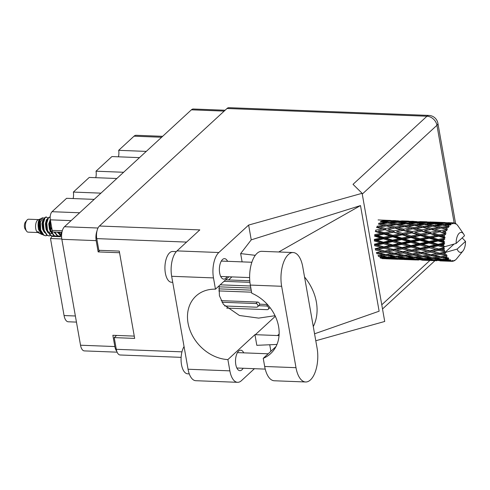 <?xml version="1.0" encoding="UTF-8"?>
<svg xmlns="http://www.w3.org/2000/svg" width="490" height="490" viewBox="0 0 490 490"><rect width="100%" height="100%" fill="white"/><g stroke="black" fill="none" stroke-linecap="round" stroke-linejoin="round"><path stroke-width="0.73" d="M61.587 235.378L60.938 235.353L59.498 236.682M61.017 232.291A10.014 4.673 -87.8 0 1 60.938 235.353M61.789 238.955L50.482 238.52A6.162 2.873 92.2 0 0 51.75 236.382L61.587 236.762M100.952 193.146L73.353 192.074L89.247 177.435L116.847 178.501M123.615 172.272L96.016 171.2L111.91 156.561L139.509 157.627M146.277 151.398L118.678 150.326L134.033 136.183A10.48 4.888 -87.8 0 1 136.122 135.289L162.643 136.318M117.122 352.169L84.347 350.901A9.555 4.453 -87.8 0 1 80.525 345.217L61.85 239.31A9.555 4.453 -87.8 0 1 64.502 226.717L191.406 109.821A9.555 4.453 -87.8 0 1 193.317 109.007L225.118 110.238M134.26 336.109L112.859 335.283L114.85 346.546A9.555 4.453 92.2 0 0 116.749 351.183M96.965 231.072A9.555 4.453 92.2 0 0 96.175 240.639L98.159 251.909L119.554 252.736M231.905 276.899L228.591 279.955M99.862 250.341L98.159 251.909M71.111 220.635L50.335 219.826A6.162 2.873 -87.8 0 1 52.044 211.704L66.591 198.309L94.19 199.375M50.482 238.52L64.067 315.554L75.368 315.989M50.335 219.826L52.197 230.392L62.297 230.784M61.924 232.327L52.363 231.96A6.162 2.873 92.2 0 0 52.197 230.392M73.353 192.074A7.705 3.595 -87.8 0 1 73.102 198.56M96.016 171.2A7.705 3.595 -87.8 0 1 95.764 177.686M118.678 150.326A7.705 3.595 -87.8 0 1 118.427 156.812M76.446 322.102L68.263 321.789A10.48 4.888 -87.8 0 1 64.067 315.554M224.659 305.974L256.503 307.206A2.003 1.605 -132.6 0 0 257.538 306.85A2.003 1.605 -132.6 0 0 257.746 304.835A2.003 1.605 -132.6 0 0 255.86 303.549L222.001 302.238M257.538 306.85L259.161 305.356A2.003 1.605 -132.6 0 0 259.369 303.341A2.003 1.605 -132.6 0 0 257.483 302.048L221.155 300.646M293.13 252.54L261.801 251.327A24.041 11.209 92.2 0 0 256.999 253.379A24.041 11.209 92.2 0 0 250.317 285.07L251.756 293.204A38.52 30.907 -132.6 0 1 270.658 353.602A38.52 30.907 -132.6 0 1 263.24 358.337L264.674 366.471A24.041 11.209 92.2 0 0 274.296 380.767L305.625 381.98A24.041 11.209 92.2 0 0 317.104 348.243L302.753 266.842A24.041 11.209 92.2 0 0 293.13 252.54A24.041 11.209 92.2 0 0 288.322 254.592A24.041 11.209 92.2 0 0 281.646 286.283L295.997 367.684A24.041 11.209 92.2 0 0 305.625 381.98M189.269 373.882L187.67 373.815A15.411 7.185 -87.8 0 1 181.325 363.494A15.411 7.185 -87.8 0 1 184.05 346.54M172.725 282.32L171.531 282.277A15.411 7.185 -87.8 0 1 164.983 269.929A15.411 7.185 -87.8 0 1 169.644 252.797A15.411 7.185 -87.8 0 1 172.719 251.48L176.308 251.621M243.744 352.855A10.247 4.777 92.2 0 0 240.694 350.191A10.247 4.777 92.2 0 0 238.648 351.067A10.247 4.777 92.2 0 0 235.549 362.459A10.247 4.777 92.2 0 0 239.898 370.673A10.247 4.777 92.2 0 0 241.95 369.797A10.247 4.777 92.2 0 0 243.15 368.253M227.599 261.317A10.247 4.777 92.2 0 0 224.549 258.653A10.247 4.777 92.2 0 0 222.503 259.529A10.247 4.777 92.2 0 0 219.41 270.921A10.247 4.777 92.2 0 0 223.758 279.129A10.247 4.777 92.2 0 0 225.804 278.259A10.247 4.777 92.2 0 0 227.005 276.709M275.98 346.595L263.24 358.337M188.056 369.24L229.871 370.857A19.263 8.985 92.2 0 0 237.577 382.316L195.767 380.699A19.263 8.985 -87.8 0 1 188.056 369.24L171.665 276.293A19.263 8.985 -87.8 0 1 177.013 250.898L218.828 252.515L248.632 225.063L362.116 193.305L353.021 184.338L426.955 116.234L227.005 108.498L99.427 226.013L199.81 229.896L177.013 250.898M218.828 252.515A19.263 8.985 92.2 0 0 213.481 277.91L171.665 276.293M228.916 276.789L215.465 289.18L213.481 277.91M242.103 261.874L240.645 253.593L251.241 239.849L248.632 225.063M229.871 370.857L227.881 359.587L254.941 334.664L256.821 345.321L276.973 344.446M237.577 382.316A19.263 8.985 92.2 0 0 241.429 380.675L254.439 368.688M270.89 351.287L269.739 344.764M251.241 239.849L360.499 205.579L379.125 311.205L314.562 333.8M315.787 340.752L384.717 321.465L362.116 193.305M181.129 357.351L120.117 354.987A9.555 4.453 -87.8 0 1 116.295 349.303L114.231 337.616L134.664 338.406L119.266 251.088L98.833 250.298L96.775 238.612A9.555 4.453 -87.8 0 1 99.427 226.013M227.005 108.498A9.555 4.453 -87.8 0 1 228.916 107.684L428.866 115.42A9.555 4.453 92.2 0 0 426.955 116.234A9.555 7.668 47.4 0 1 436.939 125.293L362.257 194.089M114.231 337.616L116.608 335.423M215.465 289.18A38.52 30.907 -132.6 0 0 195.982 296.064A38.52 30.907 -132.6 0 0 191.896 334.59A38.52 30.907 -132.6 0 0 227.881 359.587M219.104 285.823L219.416 295.721L223.434 304.425L239.469 315.493L258.647 318.114L275.055 315.707M279.061 335.564A38.52 30.907 47.4 0 1 277.512 335.54L255.351 334.682A38.52 30.907 47.4 0 1 254.941 334.664M313.288 326.585A47.769 38.33 -132.6 0 0 304.541 276.991M255.278 255.327L240.645 253.593M360.499 205.579L278.73 251.983M226.699 308.106L267.16 309.668A2.003 1.605 -132.6 0 0 268.195 309.312A2.003 1.605 -132.6 0 0 268.404 307.297A2.003 1.605 -132.6 0 0 266.511 306.011L258.775 305.711M267.436 304.486L259.602 304.186M268.195 309.312L269.819 307.818A2.003 1.605 -132.6 0 0 270.027 307.573M218.785 290.919L251.572 292.187M218.969 286.828L250.843 288.059M218.797 288.867L251.211 290.123M220.194 284.825L250.482 285.995M249.925 282.338L223.979 281.334M249.778 280.77L225.608 279.839M61.856 232.719L61.397 232.309M38.502 219.6L28.622 219.214A6.474 3.02 92.2 0 0 26.993 220.126L25.443 222.031A4.159 1.942 92.2 0 0 24.5 227.287A4.159 1.942 92.2 0 0 25.168 229.093L26.564 231.115A6.474 3.02 92.2 0 0 28.12 232.15L38 232.53M26.993 220.126A6.474 3.02 92.2 0 0 25.529 228.297A6.474 3.02 92.2 0 0 26.564 231.115M40.713 218.84L38.171 219.74A6.474 3.02 92.2 0 0 35.745 228.695A6.474 3.02 92.2 0 0 37.681 232.364L39.359 233.252L37.908 231.525L40.033 233.601L43.071 234.845M40.229 231.268A6.474 3.02 92.2 0 0 40.517 230.778M41.319 232.621L39.28 229.185L38.539 223.563L39.61 219.477L40.462 218.846C38.202 219.888 37.559 223.434 38.526 229.492L41.699 234.483M40.707 230.122A9.402 4.386 92.2 0 0 41.601 233.118L39.849 228.303L39.947 220.482L41.227 218.418L42.716 217.774L40.407 222.289L40.707 230.122L43.837 235.114L45.699 235.757L47.205 235.463M44.29 218.215L42.716 217.774M41.601 233.118L43.414 235.096L45.484 235.745M50.305 231.427L50.586 230.784M50.819 230.159L51.622 227.152M47.879 218.068L45.999 216.96L44.596 217.781L43.469 220.194L42.973 223.017L43.279 228.579L43.684 230.233L46.82 235.231L48.89 235.874M46.428 216.972L45.019 217.793L43.396 223.03L44.112 230.251L47.242 235.249L49.104 235.892L50.611 235.598M50.17 217.168L49.404 217.088L48.002 217.909L46.875 220.322L46.379 223.146L46.685 228.708L47.089 230.367L50.219 235.359L52.295 236.009M49.833 217.107L48.424 217.928L46.801 223.164L47.518 230.386L50.648 235.378L52.51 236.021L54.016 235.727M50.384 220.114L49.784 223.281L50.495 230.496L53.624 235.494L55.701 236.137M50.556 221.082L50.207 223.293L50.923 230.514L54.053 235.512L55.915 236.156L57.422 235.862M54.396 232.04L57.03 235.623L59.106 236.272M54.825 232.052L57.459 235.641L59.97 236.247M57.802 232.168L60.472 235.782M58.23 232.186L60.65 235.617M441.521 249.784L444.081 249.232A19.263 8.985 92.2 0 0 444.191 249.882A19.263 8.985 92.2 0 0 444.314 250.525L439.009 249.361L404.452 255.308L397.629 253.949L403.417 252.975L410.185 254.439L408.495 254.702M423.274 249.073L429.314 247.769L435.83 249.563L429.846 250.807L420.769 248.657L386.194 254.598L379.389 253.244L385.158 252.27L391.939 253.728L390.248 253.998M405.028 248.369L411.061 247.064L417.578 248.853L411.594 250.102L402.511 247.946L376.804 252.583L379.389 253.244M386.769 247.664L392.815 246.36L399.319 248.148L393.348 249.398L384.258 247.242L375.573 248.951L378.102 249.453L384.044 248.24L390.659 249.943L384.76 251.082L378.102 249.453M376.461 227.403L382.378 228.965L375.652 230.141L375.781 231.157L375.297 231.494L381.238 233.283L374.691 234.63L374.936 235.525L374.495 236.107L380.62 237.999L374.262 239.42L374.611 240.143L374.244 240.927L380.565 242.82L374.403 244.204L374.826 244.712L374.562 245.649L381.073 247.444L375.095 248.693L375.573 248.951L375.42 249.986L382.108 251.578L376.302 252.595L376.804 252.583L376.773 253.655L383.615 254.959L377.949 255.67M452.405 222.925A19.263 8.985 92.2 0 0 452.215 222.968L440.516 222.491L452.405 222.925L453.354 223.679L453.109 222.846L450.769 222.748L453.391 222.846A19.263 8.985 92.2 0 0 453.109 222.846M451.511 223.195A19.263 8.985 92.2 0 0 450.855 223.52L448.509 223.238L451.511 223.195L452.656 223.832L452.215 222.968M450.169 223.967A19.263 8.985 92.2 0 0 449.991 224.108L443.83 224.469L438.293 223.581L445.318 223.318L450.169 223.967L451.198 224.543L450.855 223.52M449.324 224.702A19.263 8.985 92.2 0 0 448.718 225.351L446.347 224.91L449.324 224.702L450.531 225.057L449.991 224.108M448.093 226.147A19.263 8.985 92.2 0 0 447.934 226.38L441.845 227.054L436.223 225.804L443.18 225.161L449.183 226.509L448.718 225.351M447.346 227.299A19.263 8.985 92.2 0 0 446.825 228.242L444.412 227.654L448.583 227.36L447.934 226.38M446.304 229.332A19.263 8.985 92.2 0 0 446.176 229.639L440.198 230.57L434.446 229.026L441.288 228.064L447.425 229.461L446.825 228.242M445.704 230.827A19.263 8.985 92.2 0 0 445.3 232.003L442.825 231.305L446.935 230.588L446.176 229.639M444.914 233.32A19.263 8.985 92.2 0 0 444.816 233.675L438.985 234.802L433.074 233.038L439.769 231.831L444.914 233.32L446.041 233.209L445.3 232.003M444.491 235.059A19.263 8.985 92.2 0 0 444.234 236.394L441.686 235.617L445.686 234.539L444.816 233.675M444.007 237.852A19.263 8.985 92.2 0 0 443.958 238.244L438.287 239.475L432.192 237.595L438.709 236.229L444.007 237.852L445.11 237.515L444.234 236.394M443.799 239.739A19.263 8.985 92.2 0 0 443.701 241.147L441.074 240.339L443.799 239.739L444.92 238.967L443.958 238.244M443.646 242.654A19.263 8.985 92.2 0 0 443.64 243.058L438.14 244.302L431.855 242.403L438.176 240.982L443.646 242.654L444.7 242.109L443.701 241.147M443.658 244.565A19.263 8.985 92.2 0 0 443.726 245.956L441.012 245.159L443.658 244.565L444.681 243.597L443.64 243.058M443.848 247.425A19.263 8.985 92.2 0 0 443.891 247.811L438.556 248.975L432.082 247.162L438.207 245.79L443.848 247.425L444.069 246.727L444.804 246.684L443.726 245.956M444.804 246.684L456.141 243.45A10.014 4.673 92.2 0 1 458.634 233.883A10.014 4.673 92.2 0 1 463.607 234.006L457.936 225.817A19.263 8.985 92.2 0 0 457.384 225.106L457.286 225.112M456.141 243.45L464.508 235.739A10.014 4.673 92.2 0 0 463.607 234.006M453.391 222.846A19.263 8.985 92.2 0 1 453.771 222.883L454.818 223.752L454.463 223.03A19.263 8.985 92.2 0 1 454.647 223.091L455.504 223.973L455.333 223.385A19.263 8.985 92.2 0 1 455.957 223.771L456.6 224.291A19.263 8.985 92.2 0 1 456.772 224.445L457.384 225.106M432.345 222.086L430.024 221.964M445.208 222.57L432.303 222.099M445.079 222.527L432.523 222.043M448.27 222.668L450.586 222.791M454.463 223.03L453.905 222.993M440.516 222.491L439.689 222.693M455.333 223.385L454.947 223.397M444.081 249.232L444.326 248.271L443.891 247.811M444.608 251.86A19.263 8.985 92.2 0 0 444.693 252.203L439.518 253.201L432.86 251.572L438.801 250.353L444.608 251.86L444.779 250.837L444.314 250.525M454.089 244.045L445.061 252.356L444.693 252.203M462.162 237.901L465.5 241.374L457.133 249.085A10.014 4.673 92.2 0 0 462.952 251.009A10.014 4.673 92.2 0 0 465.5 241.374M457.133 249.085L445.796 252.319L422.711 256.013L415.881 254.653L421.67 253.685L428.432 255.143L426.729 255.413M445.049 253.453A19.263 8.985 92.2 0 0 445.422 254.567L442.556 253.912L445.049 253.453L445.796 252.319M445.863 255.676A19.263 8.985 92.2 0 0 445.992 255.958L440.951 256.717L434.14 255.364L439.916 254.39L445.863 255.676L446.653 254.763L445.422 254.567M446.488 256.962A19.263 8.985 92.2 0 0 446.984 257.82L444.063 257.299L446.488 256.962L447.113 255.805L445.992 255.958M447.554 258.64A19.263 8.985 92.2 0 0 447.707 258.843L442.776 259.302L435.843 258.291L441.484 257.636L447.554 258.64L448.228 257.716L446.984 257.82M448.313 259.535A19.263 8.985 92.2 0 0 448.907 260.086L445.937 259.718L448.313 259.535L448.803 258.469L447.707 258.843M449.563 260.57A19.263 8.985 92.2 0 0 449.74 260.68L444.877 260.79L437.858 260.172L443.407 259.89L449.563 260.57L450.126 259.694L448.907 260.086M450.414 261.017A19.263 8.985 92.2 0 0 451.063 261.225L448.068 261.029L450.414 261.017L450.782 260.098L449.74 260.68M451.762 261.335A19.263 8.985 92.2 0 0 451.903 261.341L440.063 260.882L451.762 261.335L452.221 260.564L451.063 261.225M451.903 261.341A19.263 8.985 92.2 0 0 451.952 261.348L452.919 260.6L452.656 261.305A19.263 8.985 92.2 0 0 453.317 261.158L454.389 260.276L454.022 260.894A19.263 8.985 92.2 0 0 454.205 260.803L454.898 260.386A19.263 8.985 92.2 0 0 455.529 259.896L456.19 259.265A19.263 8.985 92.2 0 0 456.362 259.081L457.127 258.163M382.806 258.64L385.183 258.726M400.385 259.332L403.429 259.43M385.74 258.781L397.862 259.253L385.74 258.781M380.375 257.201L380.589 258.132L387.615 258.689L382.108 258.622M388.313 258.53L387.615 258.689M418.607 260.037L411.569 259.62L417.088 259.541L424.12 260.104L421.676 260.135M403.987 259.492L416.114 259.957L403.987 259.492M400.367 259.332L393.317 258.91L398.842 258.836L405.867 259.4L400.367 259.332M390.12 258.677L383.107 258.052L388.65 257.771L395.657 258.536L390.12 258.677M381.091 256.172L386.726 255.517L393.642 256.656L388.019 257.183L378.439 255.394L378.531 256.429L385.489 257.385L379.922 257.722M387.082 257.054L385.489 257.385M381.777 257.624L383.107 258.052M388.65 257.771L388.497 256.785M396.827 258.279L395.657 258.536M392.459 258.634L393.317 258.91M398.842 258.836L398.627 257.905M406.565 259.235L405.867 259.4M453.642 260.901L454.022 260.894M436.86 260.741L429.822 260.325L435.341 260.251L442.378 260.809L439.934 260.839M422.233 260.196L434.361 260.662L422.239 260.196M408.372 259.382L401.353 258.757L406.908 258.481L413.909 259.241L408.372 259.382M398.18 258.426L391.185 257.605L396.79 257.134L403.736 258.089L398.18 258.426M386.004 254.567L383.615 254.959M386.726 255.517L386.696 254.457L389.311 255.18L395.026 254.359L401.861 255.664L396.202 256.374L389.311 255.18M395.644 256.282L393.642 256.656M389.446 257.06L391.185 257.605M396.79 257.134L396.692 256.099L399.332 256.876L404.985 256.221L411.894 257.36L406.277 257.893L399.332 256.876M405.334 257.758L403.736 258.089M400.024 258.328L401.353 258.757M406.908 258.481L406.749 257.489M415.073 258.983L413.909 259.241M410.718 259.339L411.569 259.62M417.088 259.541L416.874 258.61M424.824 259.939L424.12 260.104M452.056 261.268L452.656 261.305M426.631 260.086L419.599 259.461L425.167 259.186L432.156 259.945L426.631 260.086M416.42 259.13L409.444 258.31L415.03 257.838L421.994 258.793L416.42 259.13M385.158 252.27L385.25 251.211L382.108 251.578M395.026 254.359L395.056 253.293L391.939 253.728M404.262 255.272L401.861 255.664M404.985 256.221L404.948 255.161L407.57 255.884L413.272 255.063L420.12 256.374L414.442 257.079L407.57 255.884M413.891 256.987L411.894 257.36M407.698 257.771L409.444 258.31M415.03 257.838L414.932 256.809L417.584 257.581L423.244 256.932L430.134 258.071L424.53 258.598L417.584 257.581M423.593 258.469L421.994 258.793M418.27 259.039L419.599 259.461M425.167 259.186L425.008 258.193M433.319 259.688L432.156 259.945M428.971 260.043L429.822 260.325M435.341 260.251L435.126 259.32M443.076 260.643L442.378 260.809M434.673 259.841L427.69 259.014L433.283 258.542L440.247 259.504L434.673 259.841M394.56 253.299L387.804 251.799L393.678 250.69L400.355 252.283L394.56 253.299L397.629 253.949M384.044 248.24L384.258 247.242L381.073 247.444M384.76 251.082L387.804 251.799M393.678 250.69L393.825 249.655L390.659 249.943M403.417 252.975L403.509 251.915L400.355 252.283M413.272 255.063L413.303 253.998L410.185 254.439M422.515 255.976L420.12 256.374M423.244 256.932L423.207 255.872L425.816 256.595L431.525 255.768L438.372 257.079L432.695 257.789L425.816 256.595M432.137 257.697L430.134 258.071M425.957 258.475L427.69 259.014M433.283 258.542L433.191 257.513L435.843 258.291M441.839 259.173L440.247 259.504M436.523 259.743L437.858 260.172M443.407 259.89L443.254 258.904M447.211 260.754L448.068 261.029M412.801 254.004L406.063 252.503L411.918 251.395L418.613 252.987L412.801 254.004L415.881 254.653M403.013 251.793L396.349 250.163L402.302 248.945L408.905 250.647L403.013 251.793L406.063 252.503M383.799 246.856L377.325 245.043L383.456 243.671L389.881 245.527L383.799 246.856L384.258 247.242L374.826 244.712L377.325 245.043M383.456 243.671L383.768 242.801L374.826 244.712M383.382 242.183L377.098 240.284L383.419 238.863L389.654 240.768L383.382 242.183L383.768 242.801L380.565 242.82M392.815 246.36L393.078 245.417L384.258 247.242L396.349 250.163M392.655 244.908L386.261 243.04L392.502 241.631L398.811 243.524L392.655 244.908L393.078 245.417L389.881 245.527M393.348 249.398L404.52 252.142M402.302 248.945L402.511 247.946L399.319 248.148M411.918 251.395L412.072 250.359L408.905 250.647M421.67 253.685L421.761 252.62L418.613 252.987M431.525 255.768L431.555 254.702L428.432 255.143M440.761 256.68L438.372 257.079M441.484 257.636L441.453 256.576L444.063 257.299M444.197 259.179L445.937 259.718M431.053 254.714L424.316 253.208L430.171 252.105L436.866 253.698L431.053 254.714L434.14 255.364M421.271 252.497L414.601 250.868L420.555 249.649L427.151 251.352L421.271 252.497L424.316 253.208M402.057 247.56L395.571 245.747L401.708 244.381L408.127 246.237L402.057 247.56L402.511 247.946L393.078 245.417L395.571 245.747M383.419 238.863L383.823 238.177L374.611 240.143L377.098 240.284M383.529 237.356L377.441 235.476L383.952 234.11L389.991 235.96L383.529 237.356L383.823 238.177L380.62 237.999M392.502 241.631L392.864 240.847L383.768 242.801L386.261 243.04M392.521 240.125L386.322 238.22L392.753 236.811L398.872 238.704L392.521 240.125L392.864 240.847L389.654 240.768M401.708 244.381L402.027 243.512L393.078 245.417L374.611 240.143M401.635 242.887L395.344 240.988L401.678 239.567L407.901 241.472L401.635 242.887L402.027 243.512L398.811 243.524M411.061 247.064L411.324 246.121L402.511 247.946L414.601 250.868M410.902 245.619L404.52 243.744L410.743 242.336L417.07 244.234L410.902 245.619L411.324 246.121L408.127 246.237M411.594 250.102L422.766 252.846M420.555 249.649L420.769 248.657L417.578 248.853M430.171 252.105L430.324 251.064L427.151 251.352M439.916 254.39L440.008 253.33L436.866 253.698M447.113 255.805L445 256.117M420.316 248.271L413.823 246.452L419.967 245.086L426.374 246.942L420.316 248.271L420.769 248.657L411.324 246.121L413.823 246.452M383.952 234.11L384.417 233.644L374.936 235.525L377.441 235.476M384.227 232.683L378.323 230.925L385.011 229.712L390.873 231.409L384.227 232.683L384.417 233.644L381.238 233.283M392.753 236.811L393.188 236.235L383.823 238.177L386.322 238.22M392.943 235.335L386.935 233.503L393.556 232.199L399.485 233.987L392.943 235.335L393.188 236.235L389.991 235.96M401.678 239.567L402.082 238.881L392.864 240.847L395.344 240.988M401.782 238.067L395.687 236.18L402.204 234.814L408.244 236.67L401.782 238.067L402.082 238.881L398.872 238.704M410.743 242.336L411.104 241.552L402.027 243.512L404.52 243.744M410.761 240.829L404.575 238.924L410.994 237.521L417.125 239.408L410.761 240.829L411.104 241.552L407.901 241.472M419.967 245.086L420.279 244.216L411.324 246.121L374.936 235.525M419.893 243.597L413.597 241.693L419.93 240.278L426.147 242.183L419.893 243.597L420.279 244.216L417.07 244.234M429.314 247.769L429.577 246.831L420.769 248.657L432.86 251.572M429.154 246.323L422.772 244.455L428.995 243.046L435.322 244.939L429.154 246.323L429.577 246.831L426.374 246.942M429.846 250.807L442.556 253.912M438.801 250.353L439.009 249.361L435.83 249.563M439.518 253.201L441.006 253.55M445.716 252.307L445.061 252.356M378.317 224.022L383.964 225.32L377.098 226.239L377.098 227.305L376.602 227.378L377.392 227.262M385.011 229.712L378.323 230.925M385.44 228.456L379.695 226.907L386.537 225.945L392.245 227.397L385.44 228.456L385.507 229.504L382.378 228.965M393.556 232.199L384.417 233.644L386.935 233.503M393.911 230.851L388.074 229.185L394.854 228.083L400.624 229.669L393.911 230.851L394.034 231.862L390.873 231.409M402.204 234.814L402.67 234.355L393.188 236.235L395.687 236.18M402.486 233.387L396.569 231.629L403.264 230.416L409.126 232.113L402.486 233.387L402.67 234.355L399.485 233.987M410.994 237.521L411.435 236.94L402.082 238.881L404.575 238.924M411.19 236.039L405.193 234.208L411.796 232.903L417.743 234.692L411.19 236.039L411.435 236.94L408.244 236.67M419.93 240.278L420.334 239.586L411.104 241.552L413.597 241.693M420.04 238.771L413.934 236.884L420.463 235.519L426.484 237.374L420.04 238.771L420.334 239.586L417.125 239.408M428.995 243.046L429.356 242.262L420.279 244.216L422.772 244.455M429.013 241.533L422.827 239.628L429.246 238.226L435.383 240.118L429.013 241.533L429.356 242.262L426.147 242.183M438.207 245.79L438.526 244.92L429.577 246.831L432.082 247.162M438.14 244.302L438.526 244.92L435.322 244.939M438.556 248.975L420.279 244.216L375.781 231.157M444.326 248.271L439.009 249.361L444.779 250.837M394.701 228.107L388.074 229.185M377.441 227.256L379.695 226.907M386.537 225.945L383.964 225.32M394.854 228.083L392.245 227.397M403.264 230.416L396.569 231.629M403.699 229.161L397.941 227.617L404.789 226.65L410.498 228.101L403.699 229.161L403.76 230.208L400.624 229.669M411.796 232.903L402.67 234.355L405.193 234.208M412.151 231.556L406.333 229.89L413.101 228.793L418.883 230.374L412.151 231.556L412.28 232.566L409.126 232.113M420.463 235.519L420.928 235.059L411.435 236.94L413.934 236.884M420.738 234.097L414.816 232.334L421.523 231.121L427.372 232.817L420.738 234.097L420.928 235.059L417.743 234.692M429.246 238.226L429.687 237.644L420.334 239.586L422.827 239.628M429.442 236.75L423.44 234.912L430.049 233.614L435.996 235.402L429.442 236.75L429.687 237.644L426.484 237.374M438.176 240.982L438.581 240.296L429.356 242.262L431.855 242.403M438.287 239.475L438.581 240.296L435.383 240.118M444.681 243.597L438.526 244.92L441.012 245.159M412.941 228.818L406.333 229.89M395.35 226.944L389.66 225.541L396.575 224.726L402.21 226.025L395.35 226.944L395.632 227.972M387.088 224.935L381.471 223.691L388.423 223.048L394.021 224.175L387.088 224.935L387.033 226L389.66 225.541M380.35 221.627L385.899 222.576L378.923 223.158L378.807 224.212L381.471 223.691M387.829 223.097L385.899 222.576M396.349 224.751L394.021 224.175M395.681 227.966L397.941 227.617M404.789 226.65L402.21 226.025M413.101 228.793L410.498 228.101M421.523 231.121L414.816 232.334M421.951 229.865L416.194 228.322L423.048 227.354L428.744 228.806L421.951 229.865L422.019 230.913L418.883 230.374M430.049 233.614L420.928 235.059L423.44 234.912M430.404 232.26L424.579 230.594L431.353 229.498L437.135 231.084L430.404 232.26L430.532 233.277L427.372 232.817M438.709 236.229L439.175 235.764L429.687 237.644L432.192 237.595M438.985 234.802L439.175 235.764L435.996 235.402M444.92 238.967L438.581 240.296L441.074 240.339M431.212 229.516L424.579 230.594M413.597 227.648L407.919 226.245L414.816 225.431L420.469 226.729L413.597 227.648L413.879 228.677M405.346 225.639L399.718 224.396L406.676 223.752L412.274 224.879L405.346 225.639L405.285 226.711L407.919 226.245M397.182 223.869L391.596 222.797L398.603 222.338L404.146 223.281L397.182 223.869L397.059 224.916L399.718 224.396M389.072 222.35L383.535 221.462L390.561 221.198L396.091 221.952L389.072 222.35L388.889 223.367L391.596 222.797M382.561 220.353L388.062 220.904L381.024 221.106L380.785 222.074M389.164 221.241L388.062 220.904M381.796 221.86L383.535 221.462M397.623 222.393L396.091 221.952M406.081 223.801L404.146 223.281M414.595 225.455L412.274 224.879M413.921 228.671L416.194 228.322M423.048 227.354L420.469 226.729M431.353 229.498L428.744 228.806M439.769 231.831L433.074 233.038M440.198 230.57L440.265 231.617L437.135 231.084M445.686 234.539L439.175 235.764L441.686 235.617M431.849 228.358L426.165 226.95L433.068 226.141L438.721 227.44L431.849 228.358L432.143 229.381M423.599 226.349L417.964 225.1L424.934 224.457L430.52 225.584L423.599 226.349L423.544 227.415L426.165 226.95M415.422 224.573L409.854 223.501L416.849 223.042L422.405 223.985L415.422 224.573L415.3 225.627L417.964 225.1M407.325 223.054L401.782 222.172L408.813 221.903L414.338 222.656L407.325 223.054L407.141 224.071L409.854 223.501M399.283 221.811L393.758 221.125L400.814 221.057L406.308 221.609L399.283 221.811L399.044 222.779M391.259 220.855L385.765 220.371L398.315 220.855L391.259 220.855L390.965 221.762M390.45 220.451L378.096 219.936M390.322 220.408L383.18 220.408M384.938 220.574L385.765 220.371M398.958 221.064L398.315 220.855M392.435 221.437L393.758 221.125M407.417 221.946L406.308 221.609M400.042 222.57L401.782 222.172M415.869 223.097L414.338 222.656M424.34 224.506L422.405 223.985M432.848 226.166L430.52 225.584M432.192 229.375L434.446 229.026M441.288 228.064L438.721 227.44M446.935 230.588L442.825 231.305M433.675 225.278L428.101 224.206L435.102 223.746L440.657 224.69L433.675 225.278L433.552 226.331L436.223 225.804M425.583 223.758L420.034 222.877L427.072 222.607L432.584 223.36L425.583 223.758L425.4 224.781L428.101 224.206M417.523 222.515L412.017 221.829L419.06 221.768L424.567 222.313L417.523 222.515L417.284 223.489M409.511 221.56L404.011 221.076L416.567 221.566L409.511 221.56L409.224 222.466M401.518 220.904L408.568 221.113L401.433 221.113M393.513 220.549L395.834 220.672M403.184 221.278L404.011 221.076M417.211 221.768L416.567 221.566M410.694 222.142L412.017 221.829M425.675 222.65L424.567 222.313M418.288 223.275L420.034 222.877M434.116 223.801L432.584 223.36M442.586 225.216L440.657 224.69M441.845 227.054L441.784 228.12L444.412 227.654M435.775 223.226L430.269 222.534L437.313 222.472L442.819 223.024L435.775 223.226L435.537 224.193M427.77 222.27L422.264 221.786L434.814 222.27L427.77 222.27L427.476 223.177M419.765 221.609L426.821 221.823L419.679 221.823M414.093 221.382L411.753 221.26M421.431 221.982L422.264 221.786M434.814 222.27L435.457 222.472M428.946 222.852L430.269 222.534M442.819 223.024L443.922 223.36M436.541 223.979L438.293 223.581M443.83 224.469L443.646 225.486L446.347 224.91M445.722 223.881L446.016 222.975M448.509 223.238L447.186 223.556M43.53 231.225L43.843 230.741M43.898 218.969L43.016 219.612L41.944 223.691L42.685 229.32L44.7 232.732M49.006 232.94L50.654 231.004M50.268 219.416L48.749 223.954L49.496 229.583L51.511 232.995M57.397 232.15L58.322 233.258M43.469 220.194L42.795 223.728L43.279 228.579M50.28 220.457L49.6 223.991L50.09 228.842M58.249 232.186L59.78 233.773L61.017 234.251M47.303 219.104L46.421 219.74L45.35 223.826L46.091 229.449L48.106 232.866M50.678 233.834L51.793 233.479M53.992 232.021L54.917 233.13M59.223 233.338L60.276 232.266M60.803 232.285L61.03 232.603M42.857 220.77L42.679 220.194M39.947 220.482L39.39 223.593L39.849 228.303M46.875 220.322L46.195 223.857L46.685 228.708M47.977 231.696L49.57 233.375L51.101 233.883M447.425 229.461L437.741 227.207M446.041 233.209L419.489 226.503M445.11 237.515L422.019 230.913L401.224 225.792M444.7 242.109L403.76 230.208L382.972 225.082M444.724 246.672L377.098 227.305M386.261 251.431L375.573 248.951M161.633 137.249L134.033 136.183M80.525 345.217L114.85 346.546M96.175 240.639L61.85 239.31M224.193 111.095L191.406 109.821M64.502 226.717L98.012 228.015M52.044 211.704L79.643 212.77M255.86 303.549L257.483 302.048M381.777 304.78L429.859 260.49M454.169 223.011L436.939 125.293A9.555 3.559 170 0 0 437.907 123.309A9.555 9.555 0 0 0 428.866 115.42M116.295 349.303L181.962 351.845M186.58 242.085L96.775 238.612M275.325 316.283L255.351 334.682M279.147 334.033L277.512 335.54M264.674 366.471L295.997 367.684M250.317 285.07L281.646 286.283M266.511 306.011L267.767 304.854M249.637 277.585L220.708 276.47M265.231 369.111L236.848 368.008M382.519 308.982L434.991 260.643M455.577 223.526L437.907 123.309M268.159 353.798L237.448 352.61M251.86 262.254L221.302 261.072M45.276 235.745L45.699 235.757M48.682 235.874L49.104 235.892M52.087 236.009L52.51 236.021M55.486 236.137L55.915 236.156M58.892 236.272L59.321 236.284M462.952 251.009L457.084 258.224"/></g></svg>
